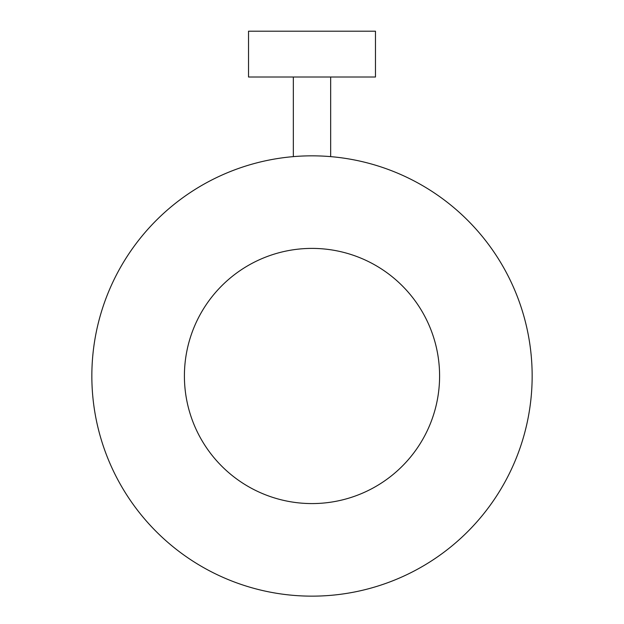 <?xml version="1.0" encoding="UTF-8"?>
<svg xmlns="http://www.w3.org/2000/svg" width="624" height="624" viewBox="0 0 624 624"><rect width="100%" height="100%" fill="white"/><g stroke="black" fill="none" stroke-linecap="round" stroke-linejoin="round"><path stroke-width="0.94" d="M91.845 375.991A220.155 220.155 0 0 1 312 155.836A220.155 220.155 0 0 1 532.155 375.991A220.155 220.155 0 0 1 312 596.146A220.155 220.155 0 0 1 91.845 375.991M439.592 375.991A127.592 127.592 0 0 1 312 503.576A127.592 127.592 0 0 1 184.408 375.991A127.592 127.592 0 0 1 312 248.399A127.592 127.592 0 0 1 439.592 375.991M312 77.009L375.476 77.009L375.476 31.2L248.524 31.2L248.524 77.009L312 77.009M330.658 156.624L330.658 77.009M293.342 156.624L293.342 77.009"/></g></svg>
